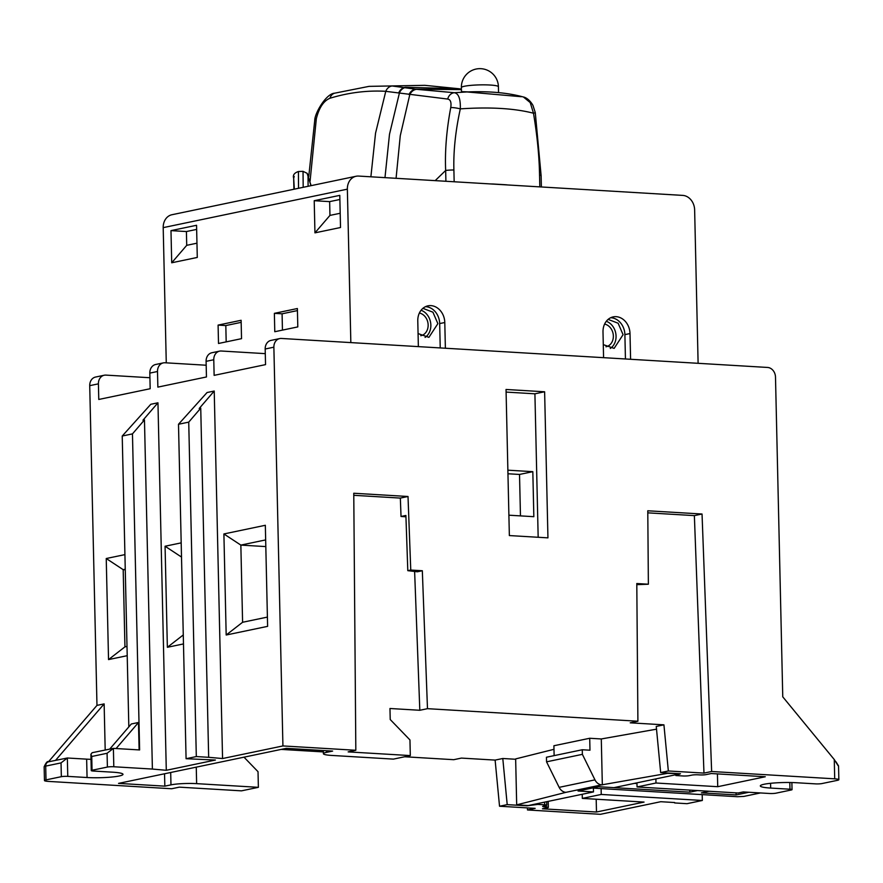 <?xml version="1.0" encoding="UTF-8"?>
<svg xmlns="http://www.w3.org/2000/svg" width="883" height="883" viewBox="0 0 883 883"><rect width="100%" height="100%" fill="white"/><g stroke="black" fill="none" stroke-linecap="round" stroke-linejoin="round"><path stroke-width="1.32" d="M674.645 802.945L686.996 803.685L702.338 800.473L601.246 794.446L582.316 798.398L644.06 802.084L596.489 812.018L542.46 808.795L547.581 807.735A4.636 0.574 178.7 0 0 548.354 807.393A4.636 0.574 178.7 0 0 546.279 806.963L544.734 806.874A4.636 0.574 178.7 0 1 542.659 806.444A4.636 0.574 178.7 0 1 543.431 806.113L545.992 805.572A4.636 0.574 178.7 0 0 546.765 805.241A4.636 0.574 178.7 0 0 544.69 804.81L537.758 804.402L526.985 805.815L507.206 804.634L499.535 806.234L535.164 808.364L527.493 809.965L600.385 814.314L660.749 801.709L674.645 802.537M636.963 782.846L637.051 786.963L738.155 792.989L743.265 791.93L769.501 793.486A4.636 0.574 178.7 0 0 775.925 793.188L791.267 789.976A4.636 0.574 178.7 0 0 792.04 789.645A4.636 0.574 178.7 0 0 789.965 789.214L770.671 788.066L770.572 783.309M637.051 786.963L655.981 783.011L717.724 786.698L765.296 776.753L711.279 773.53L706.157 774.601A4.636 0.574 178.7 0 1 699.744 774.91L698.199 774.81A4.636 0.574 178.7 0 0 691.786 775.119L689.226 775.649A4.636 0.574 178.7 0 1 682.813 775.958L675.881 775.539L680.451 773.751L660.672 772.581L656.257 726.433L663.928 724.833L630.23 722.824L637.901 721.223L427.482 708.674L419.811 710.274L414.624 571.467M770.671 788.066A23.157 2.859 178.7 0 1 760.318 785.914A23.157 2.859 178.7 0 1 772.482 783.122A23.157 2.859 178.7 0 1 796.256 782.724L815.55 783.872A4.636 0.574 178.7 0 0 821.963 783.563L837.305 780.362A9.26 1.148 178.7 0 0 838.85 779.689A9.26 1.148 178.7 0 0 834.711 778.828L711.643 771.499L703.972 773.1L668.343 770.969L660.672 772.581M265.286 353.641L221.28 351.015A9.26 7.649 78.2 0 0 219.591 351.136A9.26 7.649 78.2 0 0 213.774 359.745L214.127 375.363L265.54 364.624L265.176 349.006A9.26 7.649 -101.8 0 1 271.004 340.397L279.701 338.586A9.26 7.649 78.2 0 1 281.39 338.454L767.57 367.449A9.26 7.649 78.2 0 1 775.495 377.096L782.757 696.83L834.269 759.535L834.711 778.828M702.338 800.473L702.206 794.623M582.316 798.398L582.228 794.281M601.246 794.446L601.113 788.585M655.981 783.011L655.892 778.883M596.489 812.018L596.191 799.225M537.758 804.402L537.736 803.574M507.206 804.634L502.791 758.497L515.65 759.259M668.343 770.969L663.928 724.833M499.535 806.234L495.12 760.097L461.423 758.089L453.752 759.689L404.657 756.764M502.791 758.497L495.12 760.097M675.881 775.539L675.859 774.711M717.724 786.698L717.426 773.905M427.482 708.674L422.328 570.738L410.761 570.054L408.012 496.489L353.763 493.244L355.827 750.274L348.156 751.886L410.308 755.583L409.955 739.943L390.22 719.524L389.966 708.497L419.811 710.274M323.355 751.919L281.18 749.402M243.995 757.173L258.024 771.687L258.377 787.327L196.633 783.64A18.521 2.285 178.7 0 0 170.971 784.866L170.695 772.493M44.459 780.55L44.15 766.775A9.26 1.148 178.7 0 1 45.695 766.102A4.636 3.819 -101.8 0 1 48.598 761.797L67.351 758L67.77 776.378L87.064 777.526L86.644 759.148L67.351 758L61.037 762.901L45.695 766.102L46.004 779.888A9.26 1.148 178.7 0 0 44.459 780.55A9.26 1.148 178.7 0 0 48.609 781.411L171.666 788.751L179.337 787.15L241.489 790.848L258.377 787.327M527.493 809.965L527.416 807.901M48.41 761.841L96.975 705.385L89.724 385.661A9.26 7.649 -101.8 0 1 95.541 377.052L104.238 375.231A9.26 7.649 78.2 0 0 98.41 383.84L98.775 399.458L150.176 388.719L149.823 373.101A9.26 7.649 -101.8 0 1 155.651 364.491L163.322 362.891A9.26 7.649 78.2 0 0 157.505 371.5L157.858 387.118L206.456 376.964L206.092 361.346A9.26 7.649 -101.8 0 1 211.92 352.736L219.591 351.136M86.644 759.148A23.157 2.859 178.7 0 0 91.015 759.336M90.905 754.27L91.269 770.605A4.636 0.574 178.7 0 1 92.042 770.263L91.733 756.488L90.905 754.27L92.152 752.702L113.388 748.376L139.624 749.943L132.461 433.884L122.229 436.025L128.83 726.897M835.98 761.808L838.541 765.914A9.26 1.148 178.7 0 0 838 765.539L834.269 759.535M637.901 721.223L636.798 583.531L648.376 584.215L647.78 510.782L702.04 514.016L711.643 771.499M355.827 750.274L282.924 745.936L273.873 347.185A9.26 7.649 78.2 0 1 279.701 338.586M547.946 537.857L509.359 535.562L506.036 389.469L544.623 391.776L547.946 537.857M544.623 391.776L534.91 393.807L538.166 537.272M506.102 392.085L534.91 393.807M507.868 470.186L532.824 471.665L533.84 516.687L508.895 515.197M532.824 471.665L519.524 474.447L520.462 515.893M507.957 473.763L519.524 474.447M703.972 773.1L694.369 515.617L702.04 514.016M647.802 512.846L694.369 515.617M648.376 584.215L636.809 584.667M410.761 570.054L407.803 570.661L417.328 571.787L422.328 570.738M407.803 570.661L405.893 515.462L401.025 516.478L400.341 498.089L353.774 495.308M408.012 496.489L400.341 498.089M405.937 516.776L401.025 516.478M91.269 770.605A4.636 0.574 178.7 0 0 93.344 771.036L112.638 772.183A23.157 2.859 178.7 0 1 122.991 774.325A23.157 2.859 178.7 0 1 110.828 777.128A23.157 2.859 178.7 0 1 87.064 777.526M92.042 770.263L107.395 767.062A4.636 0.574 178.7 0 1 113.808 766.753L152.395 769.06L144.47 419.922L132.461 433.884M282.924 745.936L222.56 758.541L214.227 391.037L207.064 392.527L178.498 424.27L186.081 758.707L215.397 760.042L166.291 770.296L152.395 769.06M186.081 758.707L196.313 756.565L208.664 757.305L200.739 408.167L199.205 408.487L214.227 391.037M222.56 758.541L208.664 757.305M410.308 755.583L393.421 759.115L331.688 755.429A18.521 2.285 178.7 0 1 323.399 753.718A18.521 2.285 178.7 0 1 326.478 752.371L332.626 751.091L286.313 748.331L118.532 783.387L164.834 786.146L170.971 784.866M46.004 779.888L61.346 776.676A4.636 0.574 178.7 0 1 67.77 776.378M113.808 766.753L113.388 748.376L107.075 753.276L107.395 767.062M139.117 749.91L138.488 722.493L131.324 723.983L109.79 749.016M116.081 748.541L138.488 722.493M166.291 770.296L157.958 402.791L150.794 404.282L122.229 436.025M105.187 749.976L104.139 703.894L55.574 760.34M96.975 705.385L104.139 703.894M127.207 655.683L108.532 659.59L106.236 558.52L124.911 554.623M223.896 533.95L265.33 525.286L267.615 626.356L226.18 635.009L223.896 533.95L240.849 545.098L265.662 539.91M183.476 643.928L167.362 647.294L165.066 546.235L181.192 542.868M167.362 647.294L183.278 634.943M165.066 546.235L181.512 557.052M126.997 646.422L124.945 646.853L123.19 569.678L125.254 569.248M108.532 659.59L124.945 646.853M106.236 558.52L123.19 569.678L125.265 569.8M226.18 635.009L242.593 622.272L240.849 545.098L265.805 546.588M267.406 617.096L242.593 622.272M149.933 377.736L105.927 375.109A9.26 7.649 78.2 0 0 104.238 375.231M163.322 362.891A9.26 7.649 78.2 0 1 165.011 362.77L206.181 365.231M422.913 308.344L432.924 312.185L437.869 323.653L428.917 337.35L418.067 333.575M608.122 319.392L618.133 323.233L623.078 334.69L614.126 348.388L603.288 344.624M421.081 310.264A14.812 12.23 -101.8 0 1 430.849 325.11A14.812 12.23 -101.8 0 1 425.076 337.405M419.381 313.046A11.578 9.558 -101.8 0 1 428.145 324.955A11.578 9.558 -101.8 0 1 420.871 335.706A11.578 9.558 -101.8 0 1 420.761 335.728M606.29 321.302A14.812 12.23 -101.8 0 1 616.058 336.158A14.812 12.23 -101.8 0 1 610.285 348.443M604.59 324.083A11.578 9.558 -101.8 0 1 613.354 335.993A11.578 9.558 -101.8 0 1 606.08 346.754A11.578 9.558 -101.8 0 1 605.97 346.776M200.739 408.167L188.73 422.129L196.313 756.565M178.498 424.27L188.73 422.129M157.958 402.791L142.936 420.242L144.47 419.922M164.834 786.146L164.547 773.773M760.451 792.945L743.872 796.411L737.448 796.72L593.398 788.133M554.127 755.627L553.906 745.749L589.712 738.265L589.976 750.208L582.261 749.755L582.372 754.347L594.965 779.866A9.26 7.649 78.2 0 0 601.753 784.866L667.592 773.331L679.159 773.685M553.983 749.314L515.65 758.916L516.687 804.855L528.266 805.55L593.486 791.919L593.398 787.802M589.712 738.265L601.29 738.961L656.522 729.17M689.778 790.108L689.822 792.161L598.519 786.731L578.056 791.002L593.486 791.919M634.447 783.364L636.974 783.519M748.883 792.261L736.135 794.921L701.4 792.857L709.038 791.256M736.135 794.921L736.08 792.868M697.46 790.572L689.822 792.161M613.95 787.647L679.17 774.027M582.261 749.755L546.456 757.228L546.555 761.83L559.149 787.349A9.26 7.649 78.2 0 0 565.937 792.338L516.687 804.855M546.555 761.83L582.372 754.347M601.29 738.961L602.327 784.899M694.634 209.878A13.896 11.468 78.2 0 0 682.747 195.397L358.619 176.07A13.896 11.468 78.2 0 0 356.092 176.258A13.896 11.468 78.2 0 0 347.361 189.161L350.838 342.604L418.365 346.622L417.78 320.904A16.203 13.377 -101.8 0 1 427.979 305.838A16.203 13.377 -101.8 0 1 444.789 322.516L445.374 348.233L603.575 357.67L603.001 331.942A16.203 13.377 -101.8 0 1 613.188 316.887A16.203 13.377 -101.8 0 1 630.009 333.553L630.594 359.282L698.111 363.31L694.634 209.878M197.284 257.439L196.556 225.286L170.982 230.629L171.71 262.781L197.284 257.439M166.269 362.847L163.2 227.637A13.896 11.468 -101.8 0 1 171.931 214.735L356.092 176.258M314.944 232.858L314.216 200.706L339.789 195.364L340.518 227.516L314.944 232.858L329.955 215.408L329.646 201.622L314.216 200.706M297.803 326.909L274.779 331.721L274.37 313.344L297.383 308.531L297.803 326.909M218.509 343.476L218.09 325.099L241.114 320.286L241.534 338.664L218.509 343.476M196.644 229.414L186.412 231.545L170.982 230.629M196.964 243.189L186.721 245.331L186.412 231.545M171.71 262.781L186.721 245.331M329.646 201.622L339.889 199.492M329.955 215.408L340.198 213.267M610.694 317.725A16.203 13.377 -101.8 0 1 624.888 334.624L625.44 358.973M425.485 306.677A16.203 13.377 -101.8 0 1 439.679 323.575L440.231 347.935M282.45 330.121L282.085 313.807L297.428 310.595M226.18 341.876L225.816 325.562L241.158 322.35M274.37 313.344L282.085 313.807M218.09 325.099L225.816 325.562M491.301 183.984A6.943 0.861 -1.3 0 1 494.061 184.061L505.628 184.746A6.943 0.861 -1.3 0 1 507.692 184.966M543.244 187.086L548.74 187.406M529.325 186.258L539.049 186.832M517.868 185.573L527.592 186.147M539.811 186.876L539.546 175.099C539.248 156.446 537.228 135.816 533.487 113.223C514.48 108.333 490.087 106.876 460.319 108.863C460.617 98.841 458.619 93.455 454.326 92.715L416.588 89.326L391.831 85.938L369.017 86.368L334.591 93.201C326.059 93.631 314.745 113.311 314.756 120.231L308.741 176.677M454.16 181.777L453.895 169.989C453.354 151.324 455.496 130.938 460.319 108.863A9.26 1.645 11.7 0 0 450.749 107.56C451.522 102.34 450.507 99.514 447.692 99.062A9.26 7.638 -91.7 0 1 454.326 92.715L467.019 91.953L521.323 96.711M294.216 176.468L293.675 178.256L294.326 189.161M293.929 189.249L293.675 178.256C292.637 175.198 294.216 172.947 298.421 171.512L298.542 188.278M303.189 187.306L303.035 171.346L298.421 171.512M308.101 186.28L308.035 175.993L310.948 185.684M539.546 175.099A9.26 1.148 -1.3 0 1 541.124 175.695L535.275 112.594A9.26 0.552 -9.2 0 1 533.487 113.223L530.23 102.594L523.442 97.009C523.751 97.031 528.608 97.914 532.935 105.331L535.275 112.594M498.553 92.616L498.42 86.755A18.521 18.521 0 0 0 481.003 68.686A18.521 18.521 0 0 0 461.379 87.594L461.478 91.633L468.42 91.898M447.692 99.062L385.297 91.28C366.864 90.309 348.421 92.627 329.955 98.245C323.642 100.861 319.105 107.671 316.335 118.686L310.076 181.125M445.904 181.28L445.661 170.474C444.822 151.247 446.511 130.276 450.749 107.56M329.955 98.245A9.26 7.572 -107 0 1 334.591 93.201M316.335 118.686A9.26 3.598 -169.4 0 0 314.756 120.231M546.279 806.963L546.246 805.517M544.734 806.874L544.712 805.848M544.69 804.81L544.634 802.128M196.633 783.64L196.258 767.15M789.81 782.504L789.965 789.214M61.037 762.901L61.346 776.676M91.733 756.488L107.075 753.276M89.724 385.661L98.41 383.84M149.823 373.101L157.505 371.5M206.092 361.346L213.774 359.745M265.176 349.006L273.873 347.185M326.478 752.371L326.445 750.727M565.937 792.338L601.753 784.866M559.149 787.349L594.965 779.866M163.2 227.637L347.361 189.161M630.009 333.553L624.888 334.624M444.789 322.516L439.679 323.575M311.125 185.651L307.063 173.289A4.636 4.581 141.8 0 1 308.035 175.993L308.035 175.993A4.636 4.581 141.8 0 0 307.063 173.289L303.035 171.346M461.423 89.613L415.86 89.172A9.26 7.682 -77.6 0 0 409.017 94.547M461.379 87.594A18.521 2.285 -1.3 0 1 471.114 85.353A18.521 2.285 -1.3 0 1 490.131 85.033A18.521 2.285 178.7 0 1 498.42 86.755M396.07 178.311L400.275 135.673L409.767 94.724A9.26 7.671 -78 0 1 416.588 89.326M435.164 180.64L445.661 170.474A9.26 1.148 -1.3 0 1 453.895 169.989M406.169 87.395A9.26 7.715 -81.5 0 0 399.48 92.737L389.491 134.293L384.977 177.649M398.862 92.649A9.26 7.715 -81.8 0 1 405.551 87.307L458.95 88.742L424.8 85.331L391.831 85.938M392.306 85.96A9.26 7.737 -86.7 0 0 385.772 91.313L375.551 133.134L370.882 176.81M548.211 801.378L548.354 807.393M546.676 801.698L546.765 805.241M44.15 766.775C46.082 762.482 47.561 760.826 48.598 761.797M791.874 782.537L792.04 789.645M838.541 765.914L838.85 779.689M323.333 750.539L323.399 753.718M541.378 186.975L541.124 175.695M523.442 97.009C507.714 92.726 488.906 91.037 467.019 91.953M461.412 89.106L458.95 88.742M424.8 85.331L369.017 86.368"/></g></svg>
